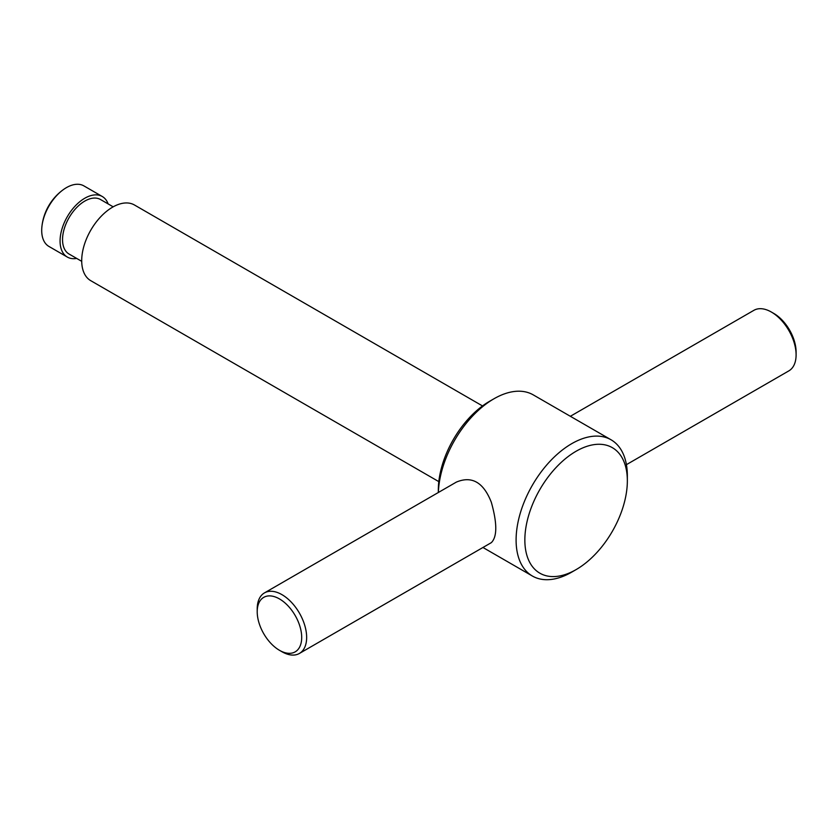 <?xml version="1.0" encoding="UTF-8"?>
<svg xmlns="http://www.w3.org/2000/svg" width="838" height="838" viewBox="0 0 838 838"><rect width="100%" height="100%" fill="white"/><g stroke="black" fill="none" stroke-linecap="round" stroke-linejoin="round"><path stroke-width="1.26" d="M626.415 464.661L788.862 370.867A34.955 20.185 -120 0 0 796.1 354.872A34.955 20.185 -120 0 0 771.379 312.05A34.955 20.185 -120 0 0 753.896 310.322L570.353 416.287M796.1 354.872L796.1 352.012A31.467 18.164 -120 0 0 773.851 313.475L771.379 312.05M76.677 258.429A34.955 20.185 -60 0 1 67.312 257.057L48.939 246.445A34.955 20.185 -60 0 1 41.9 226.731A34.955 20.185 -60 0 1 63.311 189.66A34.955 20.185 -60 0 1 83.905 185.9L102.267 196.501A34.955 20.185 -60 0 1 108.144 203.927M67.312 257.057A34.955 20.185 -60 0 1 67.312 216.686A34.955 20.185 -60 0 1 102.267 196.501M81.705 261.33L69.062 254.029A31.467 18.164 -60 0 1 69.062 217.691A31.467 18.164 -60 0 1 100.518 199.528L113.172 206.829M438.819 481.63L90.755 280.678A43.702 25.234 -60 0 1 90.755 230.22A43.702 25.234 -60 0 1 134.447 204.985L482.51 405.938M438.326 492.514L438.326 490.062A72.477 41.848 -60 0 1 489.57 401.297L493.949 398.783A78.657 45.409 -60 0 1 533.272 394.887L611.049 439.782A78.657 45.409 -60 0 1 627.348 475.795L627.348 480.844A72.477 41.848 -60 0 1 576.094 569.61L571.726 572.134A78.657 45.409 -60 0 1 532.392 576.031A78.657 45.409 -60 0 1 532.392 485.202A78.657 45.409 -60 0 1 611.049 439.782M438.368 492.493A78.657 45.409 -60 0 1 493.949 398.783M571.726 572.134L576.094 569.61A72.477 41.848 -60 0 1 524.85 540.018A72.477 41.848 -60 0 1 576.094 451.253A72.477 41.848 -60 0 1 627.348 480.844M281.935 651.723L279.463 650.298L281.935 651.723A34.955 20.185 -120 0 0 299.407 653.451L491.33 542.647C497.248 536.833 497.248 523.373 491.33 502.276C483.516 482.342 471.867 475.617 456.375 482.091L264.452 592.906A34.955 20.185 -120 0 0 257.214 608.901L257.214 611.761A31.467 18.164 -120 0 0 279.463 650.298A31.467 18.164 -120 0 0 301.701 637.446A31.467 18.164 -120 0 0 279.463 598.919A31.467 18.164 -120 0 0 257.214 611.761M299.407 653.451A34.955 20.185 -120 0 0 299.407 613.081A34.955 20.185 -120 0 0 264.452 592.906M63.311 189.66A52.438 52.438 0 0 0 41.9 226.731M482.96 547.486L532.392 576.031"/></g></svg>

